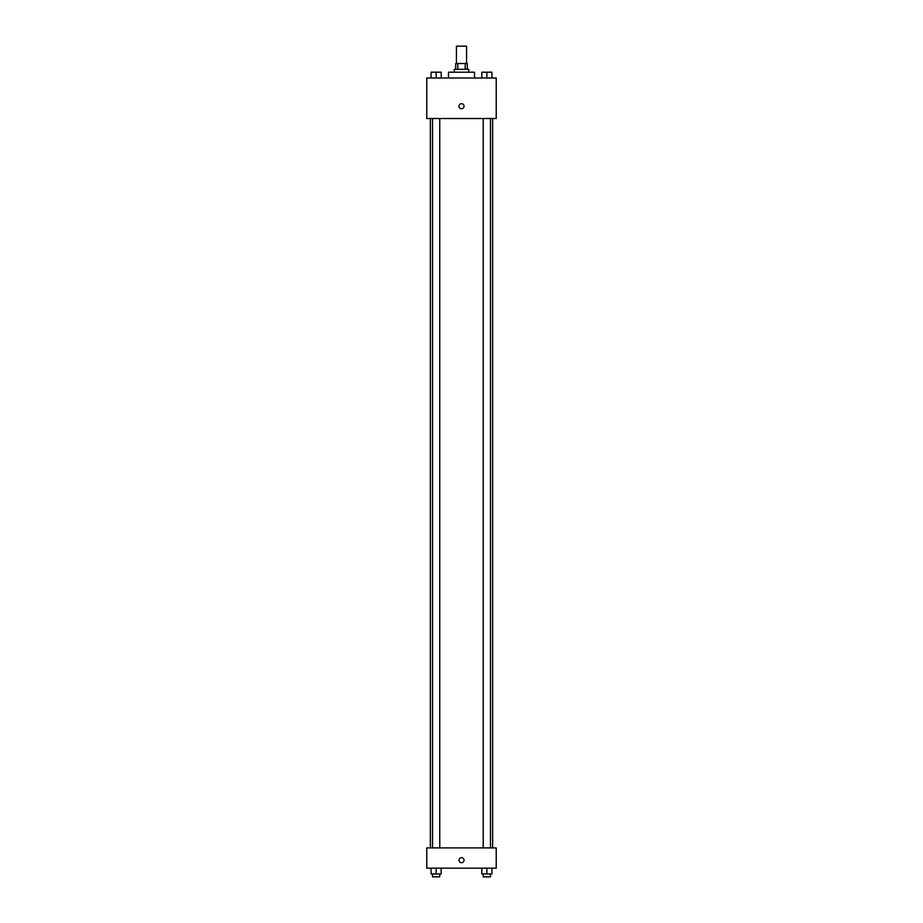 <?xml version="1.0" encoding="UTF-8"?>
<svg xmlns="http://www.w3.org/2000/svg" width="923" height="923" viewBox="0 0 923 923"><rect width="100%" height="100%" fill="white"/><g stroke="black" fill="none" stroke-linecap="round" stroke-linejoin="round"><path stroke-width="1.38" d="M466.565 63.514L466.565 46.15L456.435 46.15L456.435 63.514M457.785 69.306L457.785 63.514L455.708 63.514L455.708 69.306M457.785 63.514L467.292 63.514L467.292 69.306M465.215 69.306L465.215 63.514M454.266 72.202L454.266 69.306L468.734 69.306L468.734 72.202M474.526 77.993L474.526 72.202L448.474 72.202L448.474 77.993M426.772 77.993L496.228 77.993L496.228 118.513L426.772 118.513L426.772 77.993M458.962 106.214A2.538 2.538 0 0 1 462.769 104.022A2.538 2.538 0 0 1 462.769 108.406A2.538 2.538 0 0 1 458.962 106.214M426.772 847.902L496.228 847.902L496.228 868.162L426.772 868.162L426.772 847.902M461.5 862.74A2.538 2.538 0 0 1 459.308 858.944A2.538 2.538 0 0 1 463.692 858.944A2.538 2.538 0 0 1 461.5 862.74M481.794 868.162L481.794 873.954L491.924 873.954L491.924 868.162L491.924 873.954M486.859 873.954L486.859 868.162M490.471 873.954L490.471 876.85L483.237 876.85L483.237 873.954M431.076 868.162L431.076 873.954L441.206 873.954L441.206 868.162L441.206 873.954M436.141 873.954L436.141 868.162M439.763 873.954L439.763 876.85L432.529 876.85L432.529 873.954M481.794 77.993L481.794 72.202L491.924 72.202L491.924 77.993L491.924 72.202M486.859 77.993L486.859 72.202M490.471 72.202L483.237 72.202M431.076 77.993L431.076 72.202L441.206 72.202L441.206 77.993L441.206 72.202M436.141 77.993L436.141 72.202M439.763 72.202L432.529 72.202M492.64 847.902L492.64 118.513M430.36 847.902L430.36 118.513M483.237 118.513L483.237 847.902M490.471 118.513L490.471 847.902M439.763 847.902L439.763 118.513M432.529 847.902L432.529 118.513"/></g></svg>
